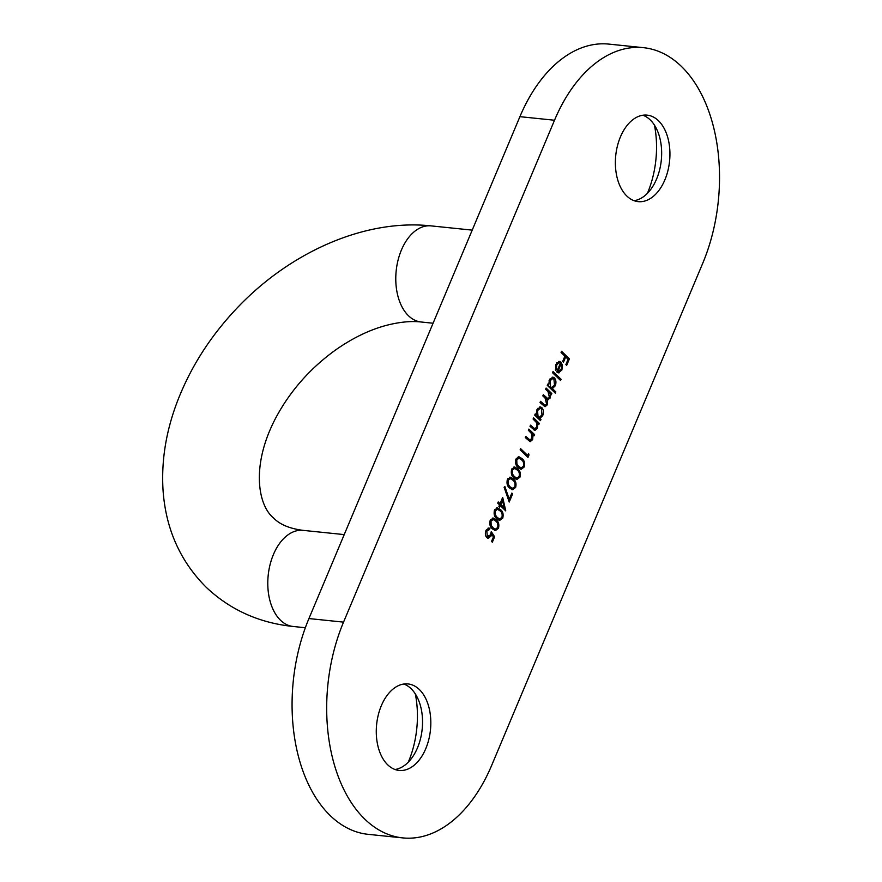 <?xml version="1.0" encoding="UTF-8"?>
<svg xmlns="http://www.w3.org/2000/svg" width="882" height="882" viewBox="0 0 882 882"><rect width="100%" height="100%" fill="white"/><g stroke="black" fill="none" stroke-linecap="round" stroke-linejoin="round"><path stroke-width="1.32" d="M642.923 115.222A43.483 27.055 -84.1 0 1 650.199 119.886A43.483 27.055 -84.1 0 1 658.479 133.491A43.483 27.055 -84.1 0 1 653.066 185.97A43.483 27.055 -84.1 0 1 634.103 200.688M403.813 684.024A43.483 27.055 -84.1 0 1 411.1 688.699A43.483 27.055 -84.1 0 1 419.369 702.304A43.483 27.055 -84.1 0 1 413.956 754.783A43.483 27.055 -84.1 0 1 395.004 769.501M626.826 196.025A43.483 27.055 -84.1 0 1 617.433 145.927A43.483 27.055 -84.1 0 1 647.112 115.134A43.483 27.055 -84.1 0 1 658.479 120.735A43.483 27.055 -84.1 0 1 667.872 170.832A43.483 27.055 -84.1 0 1 638.193 201.636A43.483 27.055 -84.1 0 1 626.826 196.025M387.727 764.826A43.483 27.055 -84.1 0 1 378.334 714.74A43.483 27.055 -84.1 0 1 408.013 683.936A43.483 27.055 -84.1 0 1 419.369 689.548A43.483 27.055 -84.1 0 1 428.762 739.634A43.483 27.055 -84.1 0 1 399.083 770.438A43.483 27.055 -84.1 0 1 387.727 764.826M402.743 837.9L368.136 834.328A144.935 90.184 -84.1 0 1 330.265 815.63A144.935 90.184 -84.1 0 1 308.932 618.558L519.906 116.667A144.935 90.184 -84.1 0 1 608.845 44.1L643.452 47.672A144.935 90.184 -84.1 0 1 702.667 263.442L491.693 765.333A144.935 90.184 -84.1 0 1 402.743 837.9A144.935 90.184 -84.1 0 1 364.872 819.202A144.935 90.184 -84.1 0 1 343.539 622.13L554.513 120.239A144.935 90.184 -84.1 0 1 643.452 47.672M490.227 520.325L493.203 518.054L496.213 519.862C498.595 521.626 499.355 524.426 498.462 528.285L495.375 530.622L492.421 528.88C490.039 527.061 489.312 524.206 490.227 520.325M502.685 497.393L505.772 510.91L500.348 505.662L499.697 507.194L498.892 506.422L499.543 504.89L497.735 503.137L498.231 501.946L500.039 503.699L502.685 497.393M507.404 479.466L510.38 477.195L513.379 479.003C515.772 480.767 516.532 483.568 515.639 487.426L512.552 489.764L509.587 488.022C507.216 486.203 506.488 483.347 507.404 479.466M515.992 459.037L518.969 456.766L521.968 458.574C524.36 460.338 525.121 463.138 524.228 466.997L521.141 469.334L518.175 467.592C515.805 465.773 515.077 462.918 515.992 459.037M528.858 429.082L534.591 434.617L534.095 435.807L533.059 434.815L532.64 439.6L530.203 441.684L525.286 437.593L525.782 436.403L530.314 440.272L528.803 440.118L532.022 438.707L531.89 433.944L528.362 430.273L528.858 429.082M540.964 419.468L540.457 420.659L534.735 415.124L535.231 413.923L536.223 414.882L536.796 409.865L540.401 406.922L541.901 407.693C543.577 409.755 543.852 412.401 542.706 415.631L539.894 418.443L540.964 419.468L539.343 419.578M555.792 391.906L555.296 393.096L547.259 385.324L547.755 384.133L548.747 385.092L549.321 380.076L552.926 377.121L554.425 377.893C556.101 379.966 556.377 382.612 555.23 385.842L552.375 388.598L555.792 391.906L554.183 392.016M557.755 372.667L559.122 372.81L556.696 371.95L560.346 363.263L559.199 362.7L556.74 364.762L556.454 369.503L555.671 370.242L555.98 364.233L559.397 361.411L560.985 362.204L562.418 365.17L561.9 369.999L558.427 372.854M561.569 351.279L569.408 358.853L566.685 365.324L565.88 364.553L568.096 359.272L565.693 356.934L563.466 362.215L562.672 361.444L564.888 356.163L561.062 352.469L561.569 351.279M553.047 371.531L561.095 379.304L560.588 380.506L552.551 372.733L553.047 371.531M546.112 388.047L551.834 393.593L551.338 394.783L550.346 393.813L550.026 398.223L547.347 399.976L547.237 404.871L545.043 406.723L540.027 402.523L540.523 401.332L545.109 405.345L546.62 403.989L545.043 398.036L542.816 395.886L543.323 394.695L547.898 398.675L549.409 397.341L548.02 391.575L545.605 389.238L546.112 388.047M547.832 400.075L546.553 399.888M533.588 417.848L539.31 423.382L538.814 424.573L537.777 423.569L537.358 428.365L534.922 430.449L530.005 426.359L530.512 425.168L535.032 429.038L533.533 428.884L536.741 427.472L536.62 422.71L533.081 419.038L533.588 417.848M528.527 453.414L529.002 454.969L527.965 457.427L520.126 449.853L520.634 448.662L527.668 455.454L528.527 453.414M511.692 469.246L514.68 466.975L517.679 468.783C520.071 470.547 520.821 473.358 519.939 477.217L516.841 479.543L513.886 477.812C511.516 475.982 510.777 473.127 511.692 469.246M511.847 493.082L512.651 493.865L509.223 502.034L504.118 487.283L504.879 486.577L509.267 499.234L511.847 493.082M494.515 510.105L497.503 507.834L500.502 509.642C502.894 511.406 503.644 514.217 502.762 518.076L499.664 520.402L496.709 518.671C494.339 516.841 493.611 513.986 494.515 510.105M489.433 529.597L486.798 531.162L487.371 536.454L490.447 534.922L491.274 531.614L494.626 536.763L492.332 542.21L491.528 541.438L493.424 536.918L491.66 534.205L491.164 535.914L488.253 538.362L486.842 537.623C485.21 535.76 484.946 533.323 486.026 530.314L488.871 527.987L489.94 528.406L489.433 529.597L486.445 529.487M485.927 536.311L488.286 536.929L485.971 536.399M408.3 762.158A77.296 48.102 95.9 0 0 415.334 693.936M647.41 193.345A77.296 48.102 95.9 0 0 654.444 125.123M561.184 352.205L567.898 358.698L569.408 358.853M564.601 356.824L565.693 356.934M555.803 364.663L556.74 364.762M555.44 369.404L556.454 369.503M558.637 361.455L560.985 362.204M559.475 362.05L560.919 365.016M561.426 365.071L562.418 365.17M560.919 369.9L561.9 369.999M559.442 371.487L557.689 372.645M559.199 362.7L556.818 362.711M556.906 371.454L558.604 371.631L557.898 371.432L561.173 369.371L561.68 366.361L560.996 364.068L557.898 371.432L556.95 371.333M560.048 363.968L560.996 364.068M552.661 372.458L559.585 379.15L561.095 379.304M547.413 384.96L548.747 385.092M552.143 377.176L554.425 377.893M552.926 377.739L553.786 378.973M554.26 385.743L555.23 385.842M552.793 387.286L550.875 388.444L552.375 388.598M550.875 388.444L554.293 391.751M548.141 385.026L549.1 386.735L551.768 387.496L554.524 385.18L553.918 379.084L552.793 378.532L550.004 380.792L550.611 386.889L551.768 387.496M552.793 378.532L550.125 378.621M549.1 386.735L550.611 386.889M549.078 380.704L550.004 380.792M545.715 388.973L550.335 393.438L551.834 393.593M549.552 393.736L550.346 393.813M549.773 395.864L550.577 395.941M548.968 398.113L550.026 398.223M548.527 398.069L545.848 399.822M546.178 404.761L547.237 404.871M545.44 405.312L544.282 406.448M540.137 402.258L543.599 405.191L545.109 405.345M542.926 395.61L546.399 398.521L547.898 398.675M534.889 414.749L536.223 414.882M539.619 406.977L541.901 407.693M540.401 407.539L541.261 408.763M541.735 415.532L542.706 415.631M540.302 417.065L538.395 418.288L539.894 418.443M538.395 418.288L539.453 419.314M535.617 414.827L536.576 416.525L539.244 417.285L542 414.97L541.394 408.873L540.269 408.322L537.48 410.593L538.086 416.69L539.244 417.285M540.269 408.322L537.601 408.421M536.576 416.525L538.086 416.69M536.554 410.494L537.48 410.593M533.191 418.763L537.811 423.228L539.31 423.382M536.951 423.492L537.777 423.569M536.333 428.255L537.358 428.365M535.451 428.994L534.172 430.173M530.115 426.083L533.059 428.729M528.472 430.008L533.081 434.462L534.591 434.617M532.232 434.727L533.059 434.815M531.614 439.49L532.64 439.6M530.732 440.239L529.454 441.408M525.396 437.329L528.34 439.975M527.921 454.858L529.002 454.969M527.249 455.421L526.852 456.347M520.248 449.577L526.157 455.299L527.668 455.454M518.23 456.799L521.968 458.574M520.468 458.42L522.265 460.602M523.081 466.876L524.228 466.997M522.331 467.625L520.38 469.147M516.466 465.487L519.696 467.725L521.207 467.879L523.412 466.258C524.007 463.248 523.368 461.077 521.471 459.765L518.98 458.21L516.775 459.853L516.918 463.998L518.682 466.413L521.207 467.879M518.98 458.21L516.334 458.342M517.183 466.247L518.682 466.413M515.772 463.877L516.918 463.998M515.738 459.743L516.775 459.853M513.93 467.008L517.679 468.783M516.168 468.629L517.977 470.812M518.781 477.096L519.939 477.217M518.032 477.846L516.08 479.367M512.177 475.696L515.408 477.934L516.907 478.099L519.112 476.478C519.718 473.458 519.079 471.297 517.183 469.985L514.68 468.419L512.486 470.062L512.629 474.218L514.393 476.622L516.907 478.099M514.68 468.419L512.045 468.551M512.883 476.467L514.393 476.622M511.472 474.097L512.629 474.218M511.439 469.963L512.486 470.062M509.642 477.228L513.379 479.003M511.88 478.849L513.677 481.032M514.493 487.305L515.639 487.426M513.743 488.055L511.792 489.576M507.878 485.916L511.108 488.154L512.618 488.308L514.823 486.688C515.43 483.678 514.779 481.506 512.883 480.194L510.391 478.639L508.186 480.282L508.341 484.427L510.094 486.842L512.618 488.308M510.391 478.639L507.745 478.772M508.594 486.677L510.094 486.842M507.183 484.306L508.341 484.427M507.15 480.172L508.186 480.282M511.571 493.744L512.651 493.865M508.848 499.201L508.506 499.984M508.219 499.135L509.267 499.234M501.759 499.62L501.957 500.458M503.699 507.701L504.074 509.267M499.256 505.551L500.348 505.662M497.845 502.872L500.039 503.699M499.62 503.655L499.344 504.317L502.74 507.602L504.25 507.767L502.508 500.513L500.844 504.471L504.25 507.767M501.428 500.403L502.508 500.513M499.344 504.317L500.844 504.471M496.753 507.867L500.502 509.642M499.003 509.487L500.8 511.67M501.604 517.955L502.762 518.076M500.855 518.704L498.903 520.226M495 516.554L498.231 518.803L499.73 518.958L501.935 517.337C502.542 514.316 501.902 512.155 500.006 510.843L497.503 509.278L495.309 510.921L495.452 515.077L497.216 517.48L499.73 518.958M497.503 509.278L494.868 509.41M495.706 517.326L497.216 517.48M494.295 514.956L495.452 515.077M494.262 510.821L495.309 510.921M492.465 518.087L496.213 519.862M494.703 519.707L496.5 521.89M497.316 528.164L498.462 528.285M496.566 528.913L494.615 530.435M490.701 526.774L493.931 529.013L495.441 529.167L497.646 527.546C498.253 524.536 497.602 522.365 495.706 521.053L493.214 519.498L491.009 521.141L491.164 525.286L492.917 527.701L495.441 529.167M493.214 519.498L490.568 519.63M491.417 527.546L492.917 527.701M490.006 525.165L491.164 525.286M489.973 521.03L491.009 521.141M493.236 536.62L494.626 536.763M490.734 534.117L491.66 534.205M489.995 535.804L491.164 535.914M489.19 536.675L487.514 538.119M488.11 528.064L489.94 528.406M488.43 528.252L487.989 529.299M485.75 531.052L486.798 531.162M490.954 533.29L491.55 534.194M421.133 321.996C411.023 320.85 399.314 321.996 386.007 325.458C369.426 329.912 352.734 337.993 335.943 349.713C310.266 368.158 290.222 390.869 275.801 417.859C250.466 465.872 258.239 505.54 273.442 517.877C279.66 524.426 289.528 528.594 303.055 530.358A48.312 30.065 -84.1 0 0 270.079 564.59A48.312 30.065 -84.1 0 0 280.509 620.244A48.312 30.065 -84.1 0 0 293.133 626.474C259.176 622.946 230.235 609.903 206.289 587.357C180.171 561.228 165.75 528.847 163.049 490.238C161.241 461.11 165.926 431.739 177.117 402.126C190.468 367.21 210.732 335.557 237.908 307.168C290.74 251.855 365.038 218.769 431.044 225.88A48.312 30.065 95.9 0 0 398.069 260.102A48.312 30.065 95.9 0 0 408.509 315.767A48.312 30.065 95.9 0 0 421.133 321.996L433.073 323.231M308.932 618.558L343.539 622.13M519.906 116.667L554.513 120.239M542.132 404.177L543.632 404.331M544.723 397.352L546.234 397.506M531.703 427.616L533.202 427.77M526.973 438.85L528.483 439.004M293.133 626.474L305.337 627.73M303.055 530.358L344.212 534.602M431.044 225.88L472.212 230.125"/></g></svg>
